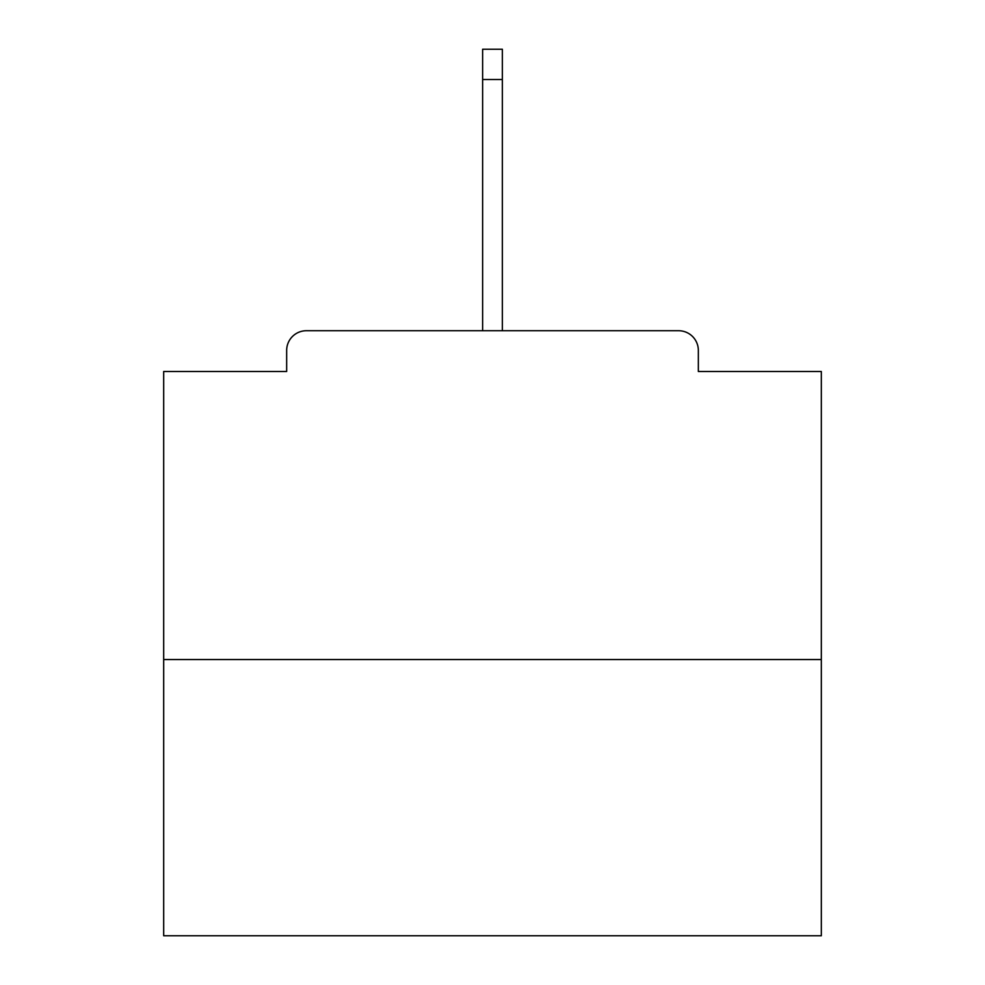 <?xml version="1.0" encoding="UTF-8"?>
<svg xmlns="http://www.w3.org/2000/svg" width="985" height="985" viewBox="0 0 985 985"><rect width="100%" height="100%" fill="white"/><g stroke="black" fill="none" stroke-linecap="round" stroke-linejoin="round"><path stroke-width="1.48" d="M698.34 371.493L698.34 350.451L698.34 371.493L821.318 371.493L821.318 935.75L163.682 935.75L163.682 371.493L286.66 371.493L286.66 350.451L286.66 371.493M821.318 659.544L163.682 659.544M698.34 350.451A19.725 19.725 0 0 0 678.616 330.726L306.384 330.726A19.725 19.725 0 0 0 286.66 350.451M678.616 330.726L595.088 330.726M389.912 330.726L306.384 330.726M502.362 79.502L482.638 79.502L482.638 49.25L502.362 49.25L502.362 330.726M482.638 79.502L482.638 330.726"/></g></svg>
